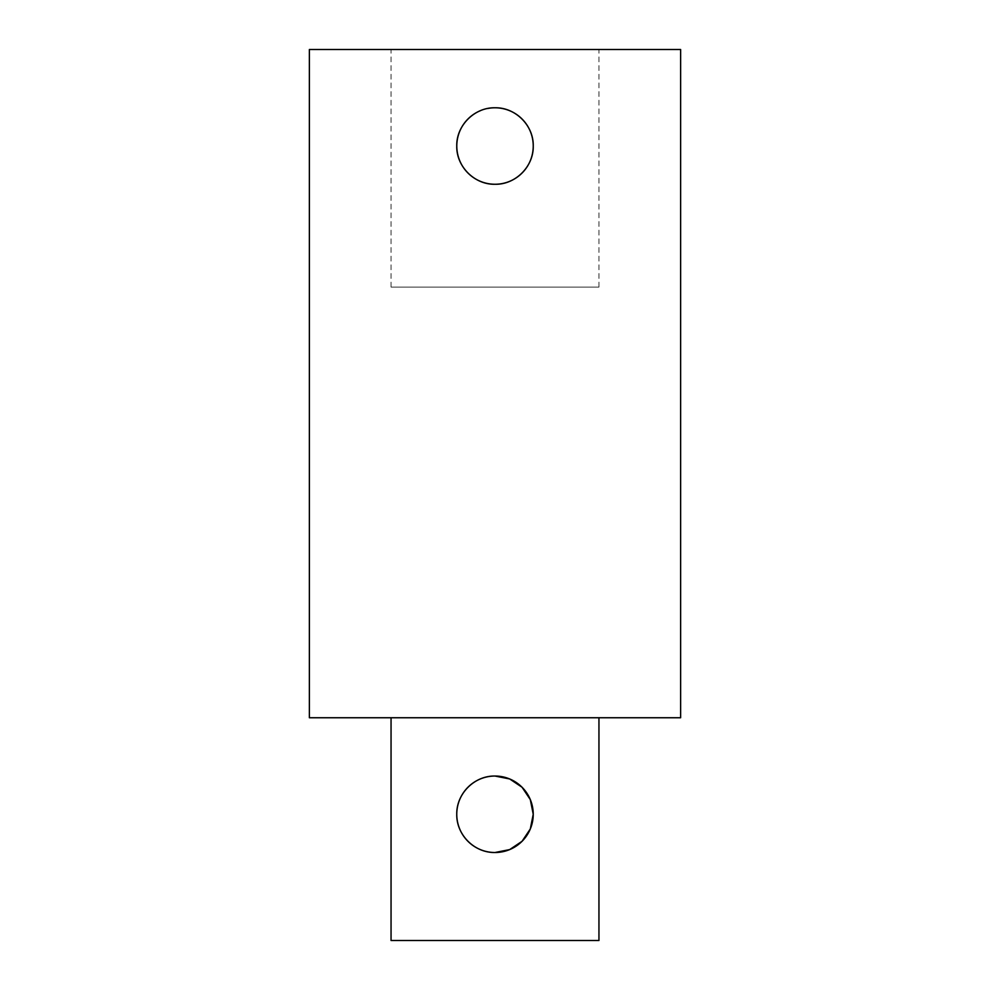 <?xml version="1.0" encoding="UTF-8"?>
<svg xmlns="http://www.w3.org/2000/svg" width="990" height="990" viewBox="0 0 990 990"><rect width="100%" height="100%" fill="white"/><g stroke="black" fill="none" stroke-linecap="round" stroke-linejoin="round"><path stroke-width="0.74" stroke-dasharray="4.95 3.71" d="M598.95 940.5L391.05 940.5M598.95 717.75L391.05 717.75L598.95 717.75M487.637 108.504A38.239 38.239 0 0 0 480.348 110.707M598.95 287.1L391.05 287.1L598.95 287.1L598.95 49.5L391.05 49.5L598.95 49.5M680.625 717.75L309.375 717.75M680.625 49.5L309.375 49.5M391.05 287.1L391.05 49.5"/><path stroke-width="1.49" d="M495 776.036L509.702 778.969L522.052 787.248L530.306 799.586L533.239 814.275A38.239 38.239 0 0 0 475.881 781.16A38.239 38.239 0 0 0 475.881 847.39A38.239 38.239 0 0 0 533.239 814.275L530.306 828.964L522.052 841.302L509.702 849.581L495 852.514C474.408 852.91 456.353 834.842 456.761 814.275C456.353 793.708 474.408 775.64 495 776.036M391.05 717.75L391.05 940.5L598.95 940.5L598.95 717.75M480.348 110.707A38.239 38.239 0 0 0 500 183.93A38.239 38.239 0 0 0 533.239 146.025C533.734 166.493 515.468 184.759 495 184.264C474.532 184.759 456.266 166.493 456.761 146.025C456.266 125.557 474.532 107.291 495 107.786C515.468 107.291 533.734 125.557 533.239 146.025A38.239 38.239 0 0 0 487.637 108.504M495 717.75L680.625 717.75L680.625 49.5L309.375 49.5L309.375 717.75L495 717.75"/></g></svg>
